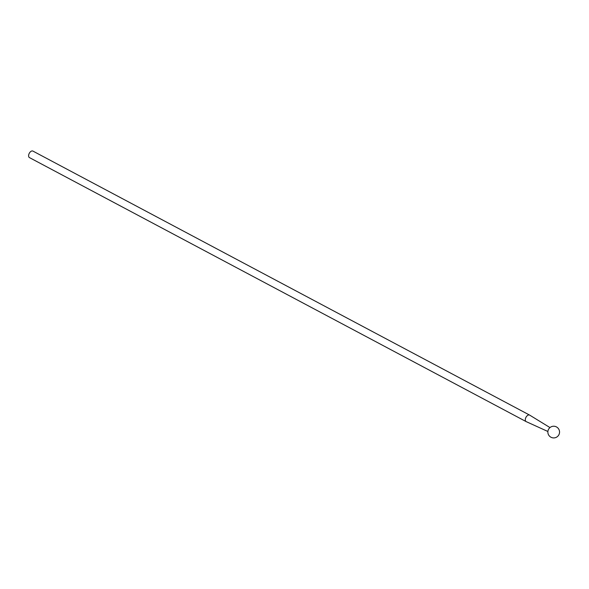 <?xml version="1.0" encoding="UTF-8"?>
<svg xmlns="http://www.w3.org/2000/svg" width="589" height="589" viewBox="0 0 589 589"><rect width="100%" height="100%" fill="white"/><g stroke="black" fill="none" stroke-linecap="round" stroke-linejoin="round"><path stroke-width="0.88" d="M547.895 431.494L526.227 421.643A3.689 2.172 -62 0 1 526.154 421.606L29.45 157.602A3.689 2.172 -62 0 1 29.266 153.324A3.689 2.172 -62 0 1 32.918 151.086L529.614 415.09A3.689 2.172 -62 0 1 529.688 415.127L549.971 427.577M526.154 421.606A3.689 2.172 -62 0 1 525.962 417.329A3.689 2.172 -62 0 1 529.614 415.09M559.55 432.135A5.846 5.846 0 0 0 550.84 426.981A5.846 5.846 0 0 0 550.73 437.104A5.846 5.846 0 0 0 559.55 432.135"/></g></svg>
